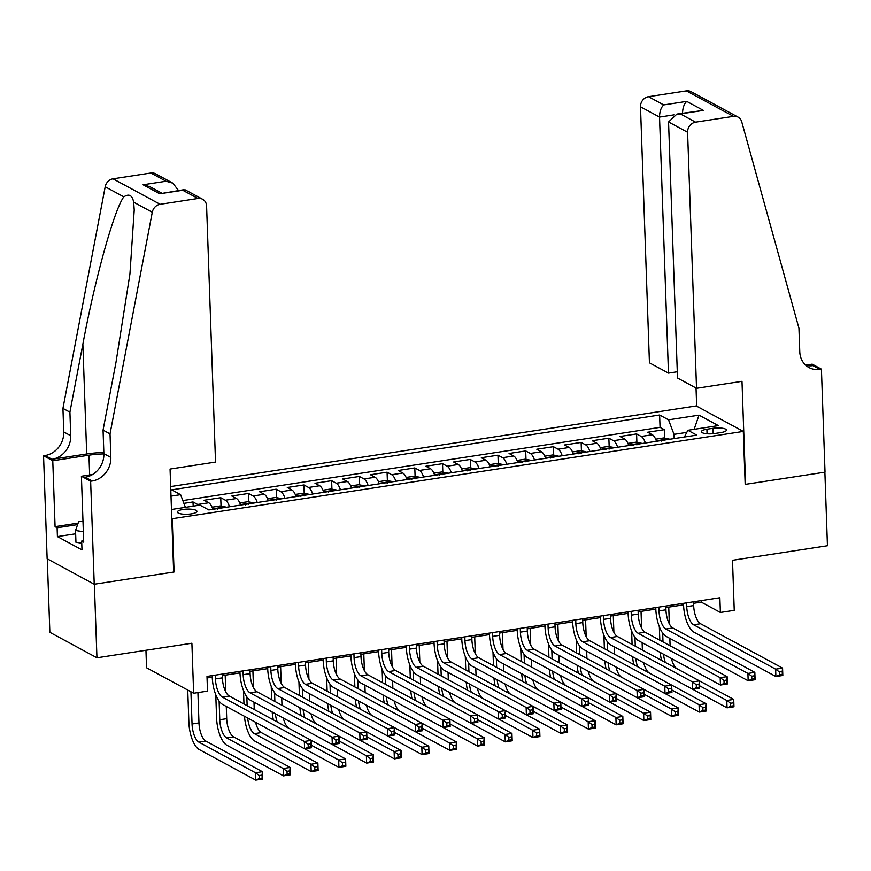 <?xml version="1.0" encoding="UTF-8"?>
<svg xmlns="http://www.w3.org/2000/svg" width="871" height="871" viewBox="0 0 871 871"><rect width="100%" height="100%" fill="white"/><g stroke="black" fill="none" stroke-linecap="round" stroke-linejoin="round"><path stroke-width="1.31" d="M191.228 513.89A9.766 2.569 -2 0 0 196.911 511.353A9.766 2.569 -2 0 0 183.084 509.481A9.766 2.569 -2 0 0 177.39 512.028A9.766 2.569 -2 0 0 191.228 513.89M145.947 650.267L146.557 667.774L193.645 693.251L207.505 691.128L206.993 676.408L719.871 597.746L720.382 612.455L734.242 610.331L732.5 560.303L827.45 545.736L824.881 472.169L745.173 484.385L743.322 431.417L171.805 518.789M47.284 558.834L49.854 632.302L96.942 657.79L94.373 584.212L174.08 571.986L172.229 519.018M743.322 431.417L696.245 405.94L170.672 486.551M656.451 441.292A12.205 4.812 -98.7 0 0 652.325 434.738L647.676 432.223L664.312 429.664L664.606 438.124M645.367 443.001A12.205 4.812 -98.7 0 0 641.23 436.436L636.592 433.921L636.886 442.381M636.592 433.921L619.956 436.469L624.605 438.984A12.205 4.812 -98.7 0 1 628.731 445.549M601.001 449.795A12.205 4.812 -98.7 0 0 596.875 443.241L592.236 440.726L608.862 438.167L609.167 446.627M573.281 454.052A12.205 4.812 -98.7 0 0 569.155 447.487L564.506 444.972L581.142 442.424L581.436 450.884M545.562 458.309A12.205 4.812 -98.7 0 0 541.435 451.744L536.786 449.229L553.423 446.681L553.716 455.141M517.831 462.555A12.205 4.812 -98.7 0 0 513.705 455.99L509.067 453.475L525.692 450.928L525.997 459.387M490.112 466.812A12.205 4.812 -98.7 0 0 485.985 460.247L481.336 457.732L497.972 455.185L498.266 463.644M462.392 471.059A12.205 4.812 -98.7 0 0 458.266 464.504L453.617 461.989L470.253 459.431L470.547 467.89M434.662 475.316A12.205 4.812 -98.7 0 0 430.535 468.75L425.897 466.235L442.522 463.688L442.827 472.147M406.942 479.562A12.205 4.812 -98.7 0 0 402.816 473.007L398.167 470.492L414.803 467.934L415.097 476.393M379.223 483.819A12.205 4.812 -98.7 0 0 375.096 477.254L370.447 474.739L387.083 472.191L387.377 480.65M351.492 488.076A12.205 4.812 -98.7 0 0 347.366 481.511L342.728 478.996L359.353 476.448L359.658 484.907M323.772 492.322A12.205 4.812 -98.7 0 0 319.646 485.757L314.997 483.242L331.633 480.694L331.927 489.154M296.053 496.579A12.205 4.812 -98.7 0 0 291.927 490.014L287.278 487.499L303.914 484.951L304.208 493.411M268.322 500.825A12.205 4.812 -98.7 0 0 264.196 494.271L259.558 491.756L276.183 489.197L276.477 497.657M240.603 505.082A12.205 4.812 -98.7 0 0 236.477 498.517L231.828 496.002L248.464 493.454L248.758 501.914M212.883 509.339A12.205 4.812 -98.7 0 0 208.746 502.774L204.108 500.259L220.744 497.7L221.038 506.16M713.001 428.292L706.904 429.229A9.461 2.493 -2 0 0 701.384 431.689A9.461 2.493 -2 0 0 714.786 433.497L720.894 432.56A9.461 2.493 -2 0 0 726.403 430.1A9.461 2.493 -2 0 0 713.001 428.292L713.186 433.704M171.478 509.491L199.938 505.126L208.844 509.949L696.778 435.108L687.872 430.285L684.377 437.013M171.01 496.132L180.602 494.663L171.685 489.84L659.619 414.999L668.525 419.822L699.021 415.14L718.368 425.614L687.872 430.285M664.312 429.664L660.055 427.356L182.834 500.564M198.74 505.311A12.205 4.812 81.3 0 0 197.663 504.472L193.014 501.957L183.89 503.362M220.744 497.7L225.382 500.215A12.205 4.812 81.3 0 1 229.509 506.78M248.464 493.454L253.113 495.969A12.205 4.812 81.3 0 1 257.239 502.534M276.183 489.197L280.832 491.712A12.205 4.812 81.3 0 1 284.959 498.277M303.914 484.951L308.552 487.466A12.205 4.812 81.3 0 1 312.678 494.02M331.633 480.694L336.282 483.209A12.205 4.812 81.3 0 1 340.409 489.774M359.353 476.448L364.002 478.952A12.205 4.812 81.3 0 1 368.128 485.517M387.083 472.191L391.721 474.706A12.205 4.812 81.3 0 1 395.848 481.271M414.803 467.934L419.452 470.449A12.205 4.812 81.3 0 1 423.578 477.014M442.522 463.688L447.171 466.203A12.205 4.812 81.3 0 1 451.298 472.768M470.253 459.431L474.891 461.946A12.205 4.812 81.3 0 1 479.017 468.511M497.972 455.185L502.621 457.7A12.205 4.812 81.3 0 1 506.748 464.254M525.692 450.928L530.341 453.443A12.205 4.812 81.3 0 1 534.467 460.008M553.423 446.681L558.061 449.186A12.205 4.812 81.3 0 1 562.198 455.751M581.142 442.424L585.791 444.939A12.205 4.812 81.3 0 1 589.917 451.505M608.862 438.167L613.511 440.682A12.205 4.812 81.3 0 1 617.637 447.248M686.784 432.386L674.023 434.346L668.525 419.822M674.176 438.581L674.023 434.346M193.645 693.251L191.892 643.223L96.942 657.79M693.588 603.309L701.297 602.122L720.382 612.455M207.037 677.943L212.263 677.137M222.301 675.602L239.982 672.88M250.021 671.345L267.702 668.634M277.74 667.099L295.432 664.377M305.471 662.842L323.152 660.131M333.19 658.585L350.871 655.874M360.91 654.339L378.602 651.628M388.64 650.082L406.322 647.371M416.36 645.836L434.041 643.114M444.079 641.579L461.772 638.868M471.81 637.332L489.491 634.611M499.529 633.075L517.222 630.364M527.249 628.818L544.941 626.107M554.979 624.572L572.661 621.861M582.699 620.315L600.391 617.604M610.419 616.069L628.111 613.347M638.149 611.812L655.83 609.101M665.869 607.555L683.561 604.844M701.242 600.598L701.297 602.122M660.055 427.356L659.619 414.999M193.014 501.957L193.166 506.171M180.602 494.663L185.403 507.358M694.133 429.327L699.021 415.14M686.609 602.841L686.74 606.619A15.264 6.021 -98.7 0 0 693.621 624.779L775.636 669.168L782.561 668.111L782.822 675.461L775.898 676.527L693.871 632.139A22.896 9.026 81.3 0 1 683.561 604.899L683.506 603.32M693.534 601.785L693.675 605.563A15.264 6.021 -98.7 0 0 700.545 623.723L782.561 668.111L782.223 671.53L779.447 671.955L779.545 674.894L782.321 674.47L782.223 671.53M779.545 674.894L775.898 676.527L775.636 669.168L779.447 671.955M782.321 674.47L782.822 675.461M655.656 439.169L663.604 437.95L668.928 438.897A8.089 3.19 81.3 0 1 669.451 439.3M659.815 640.185L659.347 626.728M664.627 440.584C662.515 439.746 661.405 439.92 661.296 441.096M668.754 607.12L669.342 623.843M669.843 638.389L670.104 645.759M662.689 633.097L663.005 641.916M671.389 658.487A15.264 6.021 -98.7 0 0 677.148 668.797L733.72 699.413L733.97 706.773L727.045 707.84L692.75 689.277M663.517 654.219A15.264 6.021 -98.7 0 0 665.313 662.417M699.565 685.749L726.784 700.48L733.72 699.413L733.371 702.843L730.595 703.267L730.704 706.207L733.469 705.782L733.371 702.843M661.503 660.36A22.896 9.026 81.3 0 1 660.305 652.488M730.704 706.207L727.045 707.84L726.784 700.48L730.595 703.267M733.469 705.782L733.97 706.773M81.754 543.177L75.951 542.285L75.537 530.515L78.608 521.773L82.974 521.108M83.344 531.713L75.537 530.515M696.528 388.303L687.589 132.261L668.558 121.973L677.507 378.003L696.528 388.303L741.994 381.324L745.587 484.33L825.022 472.147L821.418 369.141L812.197 364.143L805.642 365.156M677.29 371.765L668.471 373.115L649.439 362.815L640.501 106.785A9.156 8.057 -61.6 0 1 648.514 96.681L686.348 90.878A9.156 8.057 -61.6 0 1 691.019 91.651L738.107 117.128A9.156 8.057 118.4 0 1 741.744 121.831L798.947 328.204L799.774 351.753A21.361 18.814 118.4 0 0 809.007 367.562A21.361 18.814 118.4 0 0 819.894 369.38L821.418 369.141M648.514 96.681L663.713 104.912L686.729 101.374L703.398 110.399L680.393 113.927L695.591 122.158L733.436 116.355L686.348 90.878M696.669 406.169L696.038 388.031M668.471 373.115L659.532 117.084L640.501 106.785M738.107 117.128A9.156 8.057 118.4 0 0 733.436 116.355M695.591 122.158A9.156 8.057 118.4 0 0 687.589 132.261M805.751 365.254A21.361 18.814 118.4 0 0 812.926 365.602L819.894 369.38M663.713 104.912C661.024 107.481 659.63 111.542 659.532 117.084L673.98 114.863M686.729 101.374C684.04 103.954 682.635 108.015 682.537 113.546M703.398 110.399L676.93 114.068L668.558 121.973M680.393 113.927L676.93 114.068M110.029 433.878L103.061 430.111L116.017 362.151L129.942 273.94L134.221 209.976L133.666 202.17C132.327 195.235 129.05 193.46 123.813 196.846C114.243 209.486 94.906 279.068 82.865 344.208L69.909 412.168L70.725 435.707A21.361 18.814 -61.6 0 1 52.042 459.289L45.074 455.522L43.55 455.751L47.143 558.757L94.231 584.234L173.656 572.051L170.063 469.055L215.529 462.076L206.59 206.046A9.156 8.057 118.4 0 0 202.627 199.263A9.156 8.057 118.4 0 0 197.967 198.49L160.122 204.293A9.156 8.057 118.4 0 0 152.283 212.252L110.029 433.878L110.846 457.427A21.361 18.814 -61.6 0 1 92.163 480.999L90.638 481.238L94.231 584.234M69.909 412.168L62.941 408.401L63.757 431.94A21.361 18.814 -61.6 0 1 45.074 455.522M92.163 480.999L85.195 477.232A21.361 18.814 -61.6 0 0 103.878 453.649L103.061 430.111M197.967 198.49L182.758 190.259L159.741 193.787L143.073 184.772L166.089 181.233L150.879 173.013L113.034 178.816L160.122 204.293M123.813 196.846L105.195 186.764L62.941 408.401M90.638 481.238L81.406 476.241L83.714 542.165L81.678 541.065L83.66 540.76M75.657 533.803L57.421 536.601L81.983 549.884L81.678 541.065M57.421 536.601L57.116 527.772L55.08 526.661L52.772 460.748L43.55 455.751M103.889 453.889A34.339 9.037 -2 0 0 88.951 455.195L52.772 460.748M81.406 476.241L92.544 474.532M103.834 452.463A39.75 10.452 -2 0 0 86.697 453.976L52.042 459.289M105.195 186.764A9.156 8.057 -61.6 0 1 113.034 178.816M150.879 173.013A9.156 8.057 -61.6 0 1 155.539 173.786L172.872 183.16L178.511 190.52M55.08 526.661L78.129 523.133M77.606 524.625L57.116 527.772M182.758 190.259L185.305 189.889L202.627 199.263M159.741 193.787L184.053 189.671M143.073 184.772L149.856 186.688L161.701 193.101M166.089 181.233L172.872 183.16M658.89 607.098L659.02 610.876A15.264 6.021 -98.7 0 0 665.89 629.036L747.917 673.425L754.841 672.358L755.103 679.718L748.167 680.774L666.152 636.396A22.896 9.026 81.3 0 1 655.83 609.156L655.776 607.577M665.814 606.031L665.945 609.809A15.264 6.021 -98.7 0 0 672.826 627.969L754.841 672.358L754.493 675.776L751.727 676.201L751.825 679.151L754.602 678.727L754.493 675.776M751.825 679.151L748.167 680.774L747.917 673.425L751.727 676.201M754.602 678.727L755.103 679.718M631.159 611.344L631.29 615.133A15.264 6.021 -98.7 0 0 638.171 633.282L720.186 677.671L727.122 676.615L727.372 683.964L720.448 685.031L638.432 640.642A22.896 9.026 81.3 0 1 628.111 613.402L628.056 611.823M638.095 610.288L638.225 614.066A15.264 6.021 -98.7 0 0 645.095 632.226L727.122 676.615L726.773 680.033L723.997 680.458L724.106 683.397L726.871 682.973L726.773 680.033M724.106 683.397L720.448 685.031L720.186 677.671L723.997 680.458M726.871 682.973L727.372 683.964M603.44 615.601L603.57 619.379A15.264 6.021 -98.7 0 0 610.451 637.539L692.467 681.928L699.391 680.861L699.653 688.221L692.717 689.288L610.702 644.899A22.896 9.026 81.3 0 1 600.391 617.659L600.337 616.08M610.364 614.534L610.506 618.323A15.264 6.021 -98.7 0 0 617.376 636.472L699.391 680.861L699.054 684.279L696.277 684.715L696.375 687.655L699.152 687.23L699.054 684.279M696.375 687.655L692.717 689.288L692.467 681.928L696.277 684.715M699.152 687.23L699.653 688.221M575.709 619.858L575.851 623.636A15.264 6.021 -98.7 0 0 582.721 641.796L664.747 686.174L671.672 685.118L671.933 692.478L664.998 693.534L582.982 649.145A22.896 9.026 81.3 0 1 572.661 621.916L572.606 620.326M582.645 618.791L582.775 622.569A15.264 6.021 -98.7 0 0 589.656 640.729L671.672 685.118L671.323 688.536L668.558 688.961L668.656 691.901L671.432 691.476L671.323 688.536M671.846 689.995L699.065 704.726L705.989 703.67L706.25 711.03L699.315 712.086L665.03 693.534L664.747 686.174L668.558 688.961M664.998 693.534L668.656 691.901M671.432 691.476L671.933 692.478M627.926 443.415L635.884 442.196L641.198 443.154A8.089 3.19 81.3 0 1 641.731 443.557M632.096 644.442L631.627 630.974M636.897 444.841C634.796 443.992 633.685 444.166 633.576 445.353M641.034 611.366L641.611 628.089M642.123 642.646L642.384 650.006M634.97 637.343L635.275 646.162M643.669 662.733A15.264 6.021 -98.7 0 0 649.428 673.054L705.989 703.67L705.652 707.089L702.875 707.513L702.973 710.453L705.75 710.028L705.652 707.089M635.797 658.476A15.264 6.021 -98.7 0 0 637.594 666.674M633.783 664.606A22.896 9.026 81.3 0 1 632.586 656.734M702.973 710.453L699.315 712.086L699.065 704.726L702.875 707.513M705.75 710.028L706.25 711.03M600.206 447.672L608.154 446.453L613.478 447.4A8.089 3.19 81.3 0 1 614.001 447.803M604.376 648.699L603.908 635.231M609.177 449.088C607.076 448.249 605.966 448.423 605.846 449.599M613.304 615.623L613.892 632.346M614.403 646.892L614.654 654.263M607.25 641.6L607.555 650.419M615.939 666.99A15.264 6.021 -98.7 0 0 621.709 677.311L678.269 707.916L678.531 715.276L671.595 716.343L555.252 653.402A22.896 9.026 81.3 0 1 544.941 626.162L544.887 624.583M608.078 662.733A15.264 6.021 -98.7 0 0 609.863 670.92M644.115 694.252L671.345 708.983L678.269 707.916L677.921 711.346L675.156 711.77L675.254 714.71L678.03 714.285L677.921 711.346M606.053 668.863A22.896 9.026 81.3 0 1 604.866 660.991M675.254 714.71L671.595 716.343L671.345 708.983L675.156 711.77M678.03 714.285L678.531 715.276M572.487 451.929L580.434 450.699L585.758 451.657A8.089 3.19 81.3 0 1 586.281 452.06M576.646 652.945L576.177 639.477M581.458 453.345C579.346 452.506 578.235 452.67 578.126 453.856M585.584 619.88L586.172 636.603M586.673 651.149L586.934 658.509M579.52 645.847L579.836 654.665M588.219 671.236A15.264 6.021 -98.7 0 0 593.978 681.558L650.55 712.173L650.8 719.533L643.876 720.589L609.58 702.037M580.347 666.979A15.264 6.021 -98.7 0 0 582.144 675.177M616.396 698.509L643.615 713.24L650.55 712.173L650.202 715.592L647.425 716.016L647.534 718.967L650.299 718.542L650.202 715.592M578.333 673.109A22.896 9.026 81.3 0 1 577.135 665.237M647.534 718.967L643.876 720.589L643.615 713.24L647.425 716.016M650.299 718.542L650.8 719.533M544.756 456.175L552.715 454.956L558.028 455.914A8.089 3.19 81.3 0 1 558.561 456.306M548.926 657.202L548.458 643.734M553.727 457.602C551.626 456.752 550.516 456.927 550.407 458.102M557.865 624.126L558.442 640.849M558.953 655.406L559.215 662.766M551.8 650.104L552.105 658.922M560.499 675.493A15.264 6.021 -98.7 0 0 566.259 685.815L622.819 716.43L623.081 723.779L616.145 724.846L581.861 706.283M552.628 671.236A15.264 6.021 -98.7 0 0 554.424 679.424M588.676 702.755L615.895 717.486L622.819 716.43L622.482 719.849L619.706 720.273L619.804 723.213L622.58 722.788L622.482 719.849M550.614 677.366A22.896 9.026 81.3 0 1 549.416 669.494M619.804 723.213L616.145 724.846L615.895 717.486L619.706 720.273M622.58 722.788L623.081 723.779M547.99 624.104L548.12 627.882A15.264 6.021 -98.7 0 0 555.001 646.042L637.017 690.431L643.952 689.364L644.202 696.724L637.278 697.791L637.017 690.431L640.827 693.218L640.936 696.158L643.702 695.733L643.604 692.793L640.827 693.218M554.925 623.048L555.056 626.826A15.264 6.021 -98.7 0 0 561.926 644.976L643.952 689.364L643.604 692.793M637.278 697.791L640.936 696.158M643.702 695.733L644.202 696.724M517.036 460.432L524.984 459.213L530.308 460.16A8.089 3.19 81.3 0 1 530.831 460.563M521.206 661.448L520.727 647.991M526.008 461.848C523.907 461.009 522.796 461.173 522.676 462.359M530.134 628.383L530.722 645.106M531.234 659.652L531.484 667.012M524.081 654.361L524.386 663.169M532.769 679.739A15.264 6.021 -98.7 0 0 538.539 690.061L595.1 720.676L595.361 728.036L588.426 729.103L554.141 710.54M524.897 675.482A15.264 6.021 -98.7 0 0 526.694 683.681M560.946 707.012L588.175 721.743L595.1 720.676L594.751 724.095L591.986 724.52L592.084 727.47L594.86 727.045L594.751 724.095M522.883 681.623A22.896 9.026 81.3 0 1 521.696 673.751M592.084 727.47L588.426 729.103L588.175 721.743L591.986 724.52M594.86 727.045L595.361 728.036M520.27 628.361L520.401 632.139A15.264 6.021 -98.7 0 0 527.282 650.299L609.297 694.688L616.222 693.621L616.483 700.981L609.548 702.037L527.532 657.649A22.896 9.026 81.3 0 1 517.222 630.419L517.167 628.84M527.195 627.294L527.325 631.072A15.264 6.021 -98.7 0 0 534.206 649.233L616.222 693.621L615.873 697.04L613.108 697.464L613.206 700.415L615.982 699.99L615.873 697.04M613.206 700.415L609.548 702.037L609.297 694.688L613.108 697.464M615.982 699.99L616.483 700.981M489.317 464.679L497.265 463.459L502.578 464.417A8.089 3.19 81.3 0 1 503.111 464.82M493.476 665.705L493.008 652.237M498.288 466.105C496.176 465.256 495.066 465.43 494.957 466.616M502.415 632.629L503.003 649.352M503.503 663.909L503.765 671.269M496.35 658.607L496.666 667.426M505.049 683.996A15.264 6.021 -98.7 0 0 510.809 694.318L567.38 724.933L567.631 732.282L560.706 733.349L526.411 714.797M497.178 679.739A15.264 6.021 -98.7 0 0 498.974 687.938M533.226 711.259L560.445 725.989L567.38 724.933L567.032 728.352L564.256 728.777L564.364 731.716L567.13 731.292L567.032 728.352M495.164 685.869A22.896 9.026 81.3 0 1 493.966 677.997M564.364 731.716L560.706 733.349L560.445 725.989L564.256 728.777M567.13 731.292L567.631 732.282M492.54 632.607L492.681 636.385A15.264 6.021 -98.7 0 0 499.551 654.546L581.578 698.934L588.502 697.878L588.763 705.227L581.828 706.294L499.812 661.906A22.896 9.026 81.3 0 1 489.491 634.665L489.437 633.086M499.475 631.551L499.606 635.329A15.264 6.021 -98.7 0 0 506.487 653.49L588.502 697.878L588.154 701.297L585.388 701.721L585.486 704.661L588.263 704.236L588.154 701.297M585.486 704.661L581.828 706.294L581.578 698.934L585.388 701.721M588.263 704.236L588.763 705.227M461.586 468.936L469.545 467.716L474.858 468.663A8.089 3.19 81.3 0 1 475.392 469.066M465.756 669.951L465.288 656.494M470.558 470.351C468.456 469.513 467.346 469.687 467.237 470.863M474.695 636.886L475.272 653.609M475.784 668.155L476.045 675.526M468.631 662.864L468.936 671.683M477.33 688.253A15.264 6.021 -98.7 0 0 483.089 698.564L539.65 729.179L539.911 736.539L532.976 737.606L498.691 719.043M469.458 683.985A15.264 6.021 -98.7 0 0 471.255 692.184M505.507 715.516L532.725 730.246L539.65 729.179L539.301 732.609L536.536 733.034L536.634 735.973L539.41 735.549L539.301 732.609M467.444 690.126A22.896 9.026 81.3 0 1 466.246 682.254M536.634 735.973L532.976 737.606L532.725 730.246L536.536 733.034M539.41 735.549L539.911 736.539M464.82 636.864L464.951 640.642A15.264 6.021 -98.7 0 0 471.832 658.803L553.847 703.191L560.782 702.124L561.033 709.484L554.108 710.551L472.082 666.163A22.896 9.026 81.3 0 1 461.772 638.922L461.717 637.343M471.755 635.797L471.886 639.575A15.264 6.021 -98.7 0 0 478.756 657.736L560.782 702.124L560.434 705.543L557.658 705.967L557.767 708.918L560.532 708.493L560.434 705.543M557.767 708.918L554.108 710.551L553.847 703.191L557.658 705.967M560.532 708.493L561.033 709.484M433.867 473.182L441.815 471.962L447.139 472.92A8.089 3.19 81.3 0 1 447.661 473.323M438.037 674.208L437.558 660.741M442.838 474.608C440.737 473.759 439.626 473.933 439.507 475.12M446.965 641.132L447.552 657.855M448.064 672.412L448.315 679.772M440.911 667.11L441.216 675.929M449.599 692.499A15.264 6.021 -98.7 0 0 455.359 702.821L511.93 733.436L512.192 740.796L505.256 741.852L470.971 723.3M441.728 688.242A15.264 6.021 -98.7 0 0 443.524 696.441M477.776 719.762L505.006 734.493L511.93 733.436L511.582 736.855L508.816 737.28L508.914 740.219L511.691 739.795L511.582 736.855M439.713 694.372A22.896 9.026 81.3 0 1 438.516 686.5M508.914 740.219L505.256 741.852L505.006 734.493L508.816 737.28M511.691 739.795L512.192 740.796M437.1 641.121L437.231 644.899A15.264 6.021 -98.7 0 0 444.112 663.049L526.128 707.437L533.052 706.381L533.313 713.73L526.378 714.797L444.362 670.409A22.896 9.026 81.3 0 1 434.052 643.168L433.998 641.589M444.025 640.054L444.156 643.832A15.264 6.021 -98.7 0 0 451.036 661.993L533.052 706.381L532.704 709.8L529.938 710.224L530.036 713.164L532.812 712.739L532.704 709.8M530.036 713.164L526.378 714.797L526.128 707.437L529.938 710.224M532.812 712.739L533.313 713.73M406.147 477.439L414.095 476.219L419.408 477.177A8.089 3.19 81.3 0 1 419.942 477.569M410.306 678.465L409.838 664.998M415.108 478.854C413.006 478.016 411.896 478.19 411.787 479.366M419.245 645.389L419.833 662.112M420.334 676.658L420.595 684.029M413.181 671.367L413.496 680.186M421.88 696.756A15.264 6.021 -98.7 0 0 427.639 707.078L484.211 737.683L484.461 745.043L477.537 746.109L361.193 683.169A22.896 9.026 81.3 0 1 350.882 655.928L350.828 654.35M414.008 692.499A15.264 6.021 -98.7 0 0 415.805 700.687M450.057 724.019L477.275 738.75L484.211 737.683L483.862 741.112L481.086 741.537L481.195 744.476L483.96 744.052L483.862 741.112M411.994 698.629A22.896 9.026 81.3 0 1 410.796 690.757M481.195 744.476L477.537 746.109L477.275 738.75L481.086 741.537M483.96 744.052L484.461 745.043M409.37 645.367L409.512 649.145A15.264 6.021 -98.7 0 0 416.382 667.306L498.397 711.694L505.332 710.627L505.594 717.987L498.658 719.054L416.643 674.666A22.896 9.026 81.3 0 1 406.322 647.425L406.267 645.847M416.305 644.3L416.436 648.089A15.264 6.021 -98.7 0 0 423.317 666.239L505.332 710.627L504.984 714.057L502.208 714.481L502.317 717.421L505.093 716.996L504.984 714.057M502.317 717.421L498.658 719.054L498.397 711.694L502.208 714.481M505.093 716.996L505.594 717.987M378.417 481.696L386.376 480.465L391.689 481.423A8.089 3.19 81.3 0 1 392.222 481.826M382.587 682.712L382.119 669.244M387.388 483.111C385.287 482.273 384.176 482.436 384.067 483.623M391.525 649.646L392.102 666.369M392.614 680.915L392.865 688.275M385.461 675.613L385.766 684.432M394.16 701.003A15.264 6.021 -98.7 0 0 399.92 711.324L456.48 741.94L456.742 749.3L449.806 750.356L415.521 731.803M386.289 696.746A15.264 6.021 -98.7 0 0 388.085 704.944M422.337 728.276L449.556 743.007L456.48 741.94L456.132 745.358L453.366 745.783L453.464 748.733L456.241 748.309L456.132 745.358M384.274 702.875A22.896 9.026 81.3 0 1 383.077 695.004M453.464 748.733L449.806 750.356L449.556 743.007L453.366 745.783M456.241 748.309L456.742 749.3M381.65 649.624L381.781 653.402A15.264 6.021 -98.7 0 0 388.662 671.563L470.678 715.94L477.613 714.884L477.863 722.244L470.939 723.3L388.912 678.912A22.896 9.026 81.3 0 1 378.602 651.682L378.547 650.093M388.586 648.557L388.716 652.335A15.264 6.021 -98.7 0 0 395.586 670.496L477.613 714.884L477.264 718.303L474.488 718.727L474.597 721.667L477.362 721.242L477.264 718.303M474.597 721.667L470.939 723.3L470.678 715.94L474.488 718.727M477.362 721.242L477.863 722.244M350.697 485.942L358.645 484.722L363.969 485.68A8.089 3.19 81.3 0 1 364.492 486.083M354.867 686.969L354.388 673.501M359.669 487.368C357.556 486.519 356.457 486.693 356.337 487.869M363.795 653.892L364.383 670.616M364.895 685.172L365.145 692.532M357.741 679.87L358.046 688.689M366.43 705.26A15.264 6.021 -98.7 0 0 372.189 715.581L428.761 746.197L429.022 753.546L422.087 754.613L387.802 736.06M358.558 701.003A15.264 6.021 -98.7 0 0 360.354 709.19M394.607 732.522L421.825 747.253L428.761 746.197L428.412 749.615L425.636 750.04L425.745 752.98L428.521 752.555L428.412 749.615M356.544 707.132A22.896 9.026 81.3 0 1 355.346 699.261M425.745 752.98L422.087 754.613L421.825 747.253L425.636 750.04M428.521 752.555L429.022 753.546M353.931 653.871L354.062 657.649A15.264 6.021 -98.7 0 0 360.932 675.809L442.958 720.197L449.882 719.13L450.144 726.49L443.208 727.557L442.958 720.197L446.769 722.984L446.867 725.924L449.643 725.499L449.534 722.56L446.769 722.984M360.855 652.815L360.986 656.592A15.264 6.021 -98.7 0 0 367.867 674.742L449.882 719.13L449.534 722.56M443.208 727.557L446.867 725.924M449.643 725.499L450.144 726.49M322.978 490.199L330.926 488.979L336.239 489.927A8.089 3.19 81.3 0 1 336.772 490.329M327.137 691.215L326.669 677.758M331.938 491.614C329.837 490.776 328.726 490.939 328.617 492.126M336.075 658.149L336.663 674.873M337.164 689.418L337.425 696.778M330.011 684.127L330.316 692.935M338.71 709.506A15.264 6.021 -98.7 0 0 344.47 719.827L401.041 750.443L401.291 757.803L394.367 758.87L278.023 695.929A22.896 9.026 81.3 0 1 267.713 668.688L267.658 667.11M330.838 705.249A15.264 6.021 -98.7 0 0 332.635 713.447M366.887 736.779L394.106 751.51L401.041 750.443L400.693 753.861L397.916 754.286L398.025 757.237L400.791 756.812L400.693 753.861M328.824 711.389A22.896 9.026 81.3 0 1 327.627 703.518M398.025 757.237L394.367 758.87L394.106 751.51L397.916 754.286M400.791 756.812L401.291 757.803M326.2 658.128L326.342 661.906A15.264 6.021 -98.7 0 0 333.212 680.066L415.227 724.454L422.163 723.387L422.424 730.747L415.489 731.803L333.473 687.415A22.896 9.026 81.3 0 1 323.152 660.185L323.097 658.607M333.136 657.061L333.266 660.839A15.264 6.021 -98.7 0 0 340.147 678.999L422.163 723.387L421.814 726.806L419.038 727.231L419.147 730.181L421.923 729.756L421.814 726.806M419.147 730.181L415.489 731.803L415.227 724.454L419.038 727.231M421.923 729.756L422.424 730.747M295.247 494.445L303.206 493.226L308.519 494.184A8.089 3.19 81.3 0 1 309.053 494.586M299.417 695.472L298.949 682.004M304.219 495.871C302.117 495.022 301.007 495.196 300.898 496.383M308.356 662.396L308.933 679.119M309.445 693.675L309.695 701.035M302.291 688.373L302.596 697.192M310.98 713.763A15.264 6.021 -98.7 0 0 316.75 724.084L373.311 754.7L373.572 762.049L366.637 763.116L250.304 700.175A22.896 9.026 81.3 0 1 239.982 672.935L239.928 671.356M303.119 709.506A15.264 6.021 -98.7 0 0 304.915 717.704M339.167 741.025L366.386 755.756L373.311 754.7L372.962 758.118L370.197 758.543L370.295 761.483L373.071 761.058L372.962 758.118M301.105 715.635A22.896 9.026 81.3 0 1 299.907 707.764M370.295 761.483L366.637 763.116L366.386 755.756L370.197 758.543M373.071 761.058L373.572 762.049M298.481 662.374L298.611 666.152A15.264 6.021 -98.7 0 0 305.492 684.312L387.508 728.7L394.443 727.644L394.694 734.993L387.769 736.06L305.743 691.672A22.896 9.026 81.3 0 1 295.432 664.431L295.378 662.853M305.416 661.318L305.547 665.096A15.264 6.021 -98.7 0 0 312.417 683.256L394.443 727.644L394.095 731.063L391.319 731.488L391.427 734.427L394.193 734.003L394.095 731.063M391.427 734.427L387.769 736.06L387.508 728.7L391.319 731.488M394.193 734.003L394.694 734.993M267.528 498.702L275.476 497.483L280.8 498.43A8.089 3.19 81.3 0 1 281.322 498.833M271.698 699.718L271.219 686.261M276.499 500.117C274.387 499.279 273.287 499.453 273.167 500.629M280.625 666.653L281.213 683.376M281.725 697.921L281.975 705.292M274.572 692.63L274.877 701.449M283.26 718.02A15.264 6.021 -98.7 0 0 289.02 728.341L345.591 758.946L345.852 766.306L338.917 767.373L304.632 748.81M275.388 713.752A15.264 6.021 -98.7 0 0 277.185 721.95M311.437 745.282L338.656 760.013L345.591 758.946L345.243 762.375L342.466 762.8L342.575 765.74L345.352 765.315L345.243 762.375M273.374 719.892A22.896 9.026 81.3 0 1 272.177 712.021M342.575 765.74L338.917 767.373L338.656 760.013L342.466 762.8M345.352 765.315L345.852 766.306M270.761 666.631L270.892 670.409A15.264 6.021 -98.7 0 0 277.762 688.569L359.788 732.957L366.713 731.89L366.974 739.25L360.039 740.317L359.788 732.957L363.599 735.734L363.697 738.684L366.473 738.26L366.364 735.309L363.599 735.734M277.686 665.564L277.816 669.342A15.264 6.021 -98.7 0 0 284.697 687.502L366.713 731.89L366.364 735.309M360.039 740.317L363.697 738.684M366.473 738.26L366.974 739.25M239.808 502.948L247.756 501.729L253.069 502.687A8.089 3.19 81.3 0 1 253.603 503.09M243.967 703.975L243.499 690.507M248.768 504.374C246.667 503.525 245.557 503.699 245.448 504.886M252.906 670.899L253.494 687.622M253.994 702.178L254.256 709.538M246.841 696.876L247.146 705.695M255.541 722.266A15.264 6.021 -98.7 0 0 261.3 732.587L317.871 763.203L318.122 770.563L311.197 771.619L254.626 741.003A22.896 9.026 81.3 0 1 244.457 716.267M247.669 718.009A15.264 6.021 -98.7 0 0 254.376 733.654L310.936 764.27L317.871 763.203L317.523 766.622L314.747 767.046L314.856 769.986L317.621 769.561L317.523 766.622M314.856 769.986L311.197 771.619L310.936 764.27L314.747 767.046M317.621 769.561L318.122 770.563M243.031 670.888L243.161 674.666A15.264 6.021 -98.7 0 0 250.042 692.815L332.058 737.204L338.993 736.147L339.255 743.496L332.319 744.563L332.058 737.204L335.868 739.991L335.977 742.93L338.754 742.506L338.645 739.566L335.868 739.991M249.966 669.821L250.097 673.599A15.264 6.021 -98.7 0 0 256.978 691.759L338.993 736.147L338.645 739.566M332.319 744.563L335.977 742.93M338.754 742.506L339.255 743.496M212.078 507.205L220.036 505.986L225.349 506.944A8.089 3.19 81.3 0 1 225.883 507.336M219.122 701.133L219.775 719.74A15.264 6.021 -98.7 0 0 226.645 737.9L283.217 768.516L290.141 767.449L290.402 774.809L283.467 775.876L226.906 745.26A22.896 9.026 81.3 0 1 216.585 718.02L215.779 694.764M221.049 508.62C218.948 507.782 217.837 507.956 217.728 509.132M225.186 675.156L225.763 691.879M226.275 706.425L226.7 718.684A15.264 6.021 -98.7 0 0 233.58 736.844L290.141 767.449L289.793 770.879L287.027 771.303L287.125 774.243L289.901 773.818L289.793 770.879M287.125 774.243L283.467 775.876L283.217 768.516L287.027 771.303M289.901 773.818L290.402 774.809M215.311 675.134L215.442 678.912A15.264 6.021 -98.7 0 0 222.323 697.072L304.338 741.461L311.274 740.394L311.524 747.754L304.6 748.82L222.573 704.432A22.896 9.026 81.3 0 1 212.263 677.192L212.208 675.613M222.247 674.067L222.377 677.856A15.264 6.021 -98.7 0 0 229.247 696.005L311.274 740.394L310.925 743.823L308.149 744.248L308.258 747.187L311.023 746.763L310.925 743.823M308.258 747.187L304.6 748.82L304.338 741.461L308.149 744.248M311.023 746.763L311.524 747.754M190.923 691.781L192.045 723.997A15.264 6.021 -98.7 0 0 198.926 742.157L255.486 772.773L262.421 771.706L262.683 779.066L255.747 780.122L199.176 749.517A22.896 9.026 81.3 0 1 188.865 722.277L187.744 690.061M197.913 692.597L198.98 722.93A15.264 6.021 -98.7 0 0 205.85 741.09L262.421 771.706L262.073 775.125L259.297 775.549L259.406 778.5L262.171 778.075L262.073 775.125M259.406 778.5L255.747 780.122L255.486 772.773L259.297 775.549M262.171 778.075L262.683 779.066M641.23 436.436L652.325 434.738M197.663 504.472L208.746 502.774M225.382 500.215L236.477 498.517M253.113 495.969L264.196 494.271M280.832 491.712L291.927 490.014M308.552 487.466L319.646 485.757M336.282 483.209L347.366 481.511M364.002 478.952L375.096 477.254M391.721 474.706L402.816 473.007M419.452 470.449L430.535 468.75M447.171 466.203L458.266 464.504M474.891 461.946L485.985 460.247M502.621 457.7L513.705 455.99M530.341 453.443L541.435 451.744M558.061 449.186L569.155 447.487M585.791 444.939L596.875 443.241M613.511 440.682L624.605 438.984M707.056 433.769L706.904 429.229M693.675 605.563L686.74 606.619M700.545 623.723L693.621 624.779M668.786 438.875L656.288 440.791M70.725 435.707L63.757 431.94M103.878 453.649L110.846 457.427M152.283 212.252L133.666 202.17M82.865 344.208L86.697 453.976M89.648 474.978L88.951 455.195M665.945 609.809L659.02 610.876M672.826 627.969L665.89 629.036M638.225 614.066L631.29 615.133M645.095 632.226L638.171 633.282M610.506 618.323L603.57 619.379M617.376 636.472L610.451 637.539M582.775 622.569L575.851 623.636M589.656 640.729L582.721 641.796M641.067 443.132L628.557 445.048M613.347 447.378L600.838 449.294M585.617 451.635L573.118 453.551M557.897 455.881L545.388 457.808M555.056 626.826L548.12 627.882M561.926 644.976L555.001 646.042M530.178 460.138L517.668 462.055M527.325 631.072L520.401 632.139M534.206 649.233L527.282 650.299M502.447 464.385L489.948 466.312M499.606 635.329L492.681 636.385M506.487 653.49L499.551 654.546M474.728 468.642L462.218 470.558M471.886 639.575L464.951 640.642M478.756 657.736L471.832 658.803M447.008 472.899L434.498 474.815M444.156 643.832L437.231 644.899M451.036 661.993L444.112 663.049M419.278 477.145L406.779 479.061M416.436 648.089L409.512 649.145M423.317 666.239L416.382 667.306M391.558 481.402L379.048 483.318M388.716 652.335L381.781 653.402M395.586 670.496L388.662 671.563M363.838 485.648L351.329 487.575M360.986 656.592L354.062 657.649M367.867 674.742L360.932 675.809M336.108 489.905L323.609 491.821M333.266 660.839L326.342 661.906M340.147 678.999L333.212 680.066M308.388 494.151L295.879 496.078M305.547 665.096L298.611 666.152M312.417 683.256L305.492 684.312M280.669 498.408L268.159 500.324M277.816 669.342L270.892 670.409M284.697 687.502L277.762 688.569M252.938 502.665L240.44 504.581M261.3 732.587L254.376 733.654M250.097 673.599L243.161 674.666M256.978 691.759L250.042 692.815M225.219 506.911L212.709 508.827M226.7 718.684L219.775 719.74M233.58 736.844L226.645 737.9M222.377 677.856L215.442 678.912M229.247 696.005L222.323 697.072M198.98 722.93L192.045 723.997M205.85 741.09L198.926 742.157"/></g></svg>
